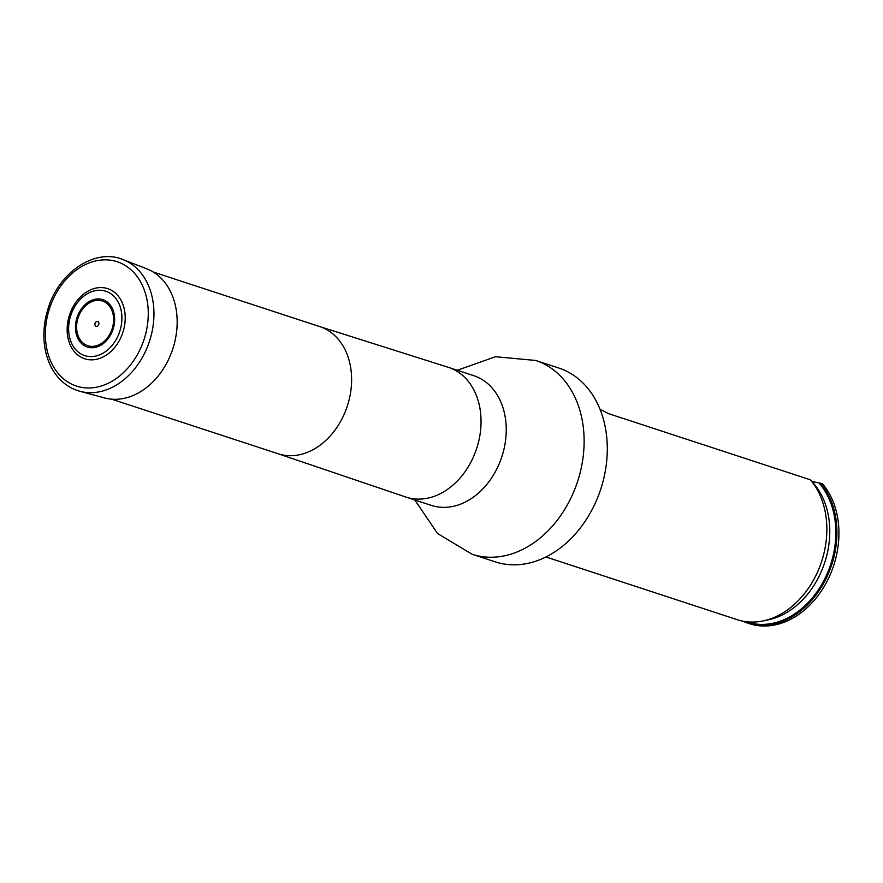 <?xml version="1.0" encoding="UTF-8"?>
<svg xmlns="http://www.w3.org/2000/svg" width="883" height="883" viewBox="0 0 883 883"><rect width="100%" height="100%" fill="white"/><g stroke="black" fill="none" stroke-linecap="round" stroke-linejoin="round"><path stroke-width="1.32" d="M414.767 499.966L437.56 533.509L472.129 554.27L495.297 561.864A101.975 77.549 -71.9 0 0 605.661 468.961A101.975 77.549 -71.9 0 0 558.829 368.045L535.661 360.452L495.506 356.721L457.284 370.264M742.415 621.058A81.556 62.02 -71.9 0 0 747.36 623.001L749.369 623.652A81.556 62.02 -71.9 0 0 826.93 581.566A81.556 62.02 -71.9 0 0 822.426 483.763L811.632 481.301M747.36 623.001A81.556 62.02 -71.9 0 0 824.921 580.904A81.556 62.02 -71.9 0 0 820.417 483.1M600.021 409.215L608.453 413.619L810.351 479.8A81.556 62.02 108.1 0 1 821.433 562.074A81.556 62.02 108.1 0 1 763.232 620.904A81.556 62.02 108.1 0 1 737.283 619.7L545.893 556.952M90.342 359.822A36.898 28.057 108.1 0 1 67.274 326.235A36.898 28.057 108.1 0 1 74.382 304.569A36.898 28.057 108.1 0 1 111.324 290.231A36.898 28.057 108.1 0 1 123.201 331.346A36.898 28.057 108.1 0 1 90.342 359.822M96.501 326.445A2.55 1.932 -71.9 0 0 98.808 322.792A2.55 1.932 -71.9 0 0 95.408 322.615A2.55 1.932 -71.9 0 0 96.501 326.445M79.867 391.279L104.547 397.924A67.969 51.689 -71.9 0 0 112.914 399.248A67.969 51.689 -71.9 0 0 174.37 343.509A67.969 51.689 -71.9 0 0 146.854 268.851L123.035 259.602C95.209 247.792 58.951 272.096 48.112 308.52C44.591 319.58 43.278 330.628 44.15 341.666C45.044 352.218 47.914 361.622 52.726 369.856C59.382 380.904 68.433 388.045 79.867 391.279A69.349 52.726 -71.9 0 0 88.41 392.626A69.349 52.726 -71.9 0 0 151.103 335.761A69.349 52.726 -71.9 0 0 123.035 259.602M277.77 453.641A66.898 50.872 -71.9 0 0 278.134 453.763A66.898 50.872 -71.9 0 0 350.54 392.814A66.898 50.872 -71.9 0 0 319.812 326.622A66.898 50.872 -71.9 0 0 319.447 326.5M277.957 453.696L405.739 497.008A68.245 51.898 -71.9 0 0 406.114 497.129A68.245 51.898 -71.9 0 0 479.966 434.955A68.245 51.898 -71.9 0 0 448.63 367.427A68.245 51.898 -71.9 0 0 448.255 367.306L319.635 326.555M406.114 497.129L431.279 505.374A68.245 51.898 -71.9 0 0 505.142 443.211A68.245 51.898 -71.9 0 0 473.796 375.683L448.63 367.427M472.129 554.27A101.975 77.549 -71.9 0 0 582.493 461.368A101.975 77.549 -71.9 0 0 535.661 360.452M818.883 482.902A80.717 61.38 108.1 0 1 823.872 580.561A80.717 61.38 108.1 0 1 746.08 621.676M810.704 480.186L813.243 483.034A78.653 59.812 108.1 0 1 824.733 562.526A78.653 59.812 108.1 0 1 768.42 619.8L763.232 620.904M89.889 356.566A33.874 25.762 -71.9 0 0 120.552 307.99A33.874 25.762 -71.9 0 0 75.331 305.684A33.874 25.762 -71.9 0 0 89.889 356.566M91.115 347.725A24.912 18.94 -71.9 0 0 113.664 312.008A24.912 18.94 -71.9 0 0 80.408 310.308A24.912 18.94 -71.9 0 0 91.115 347.725M91.379 346.368A23.51 17.87 -71.9 0 0 112.66 312.659A23.51 17.87 -71.9 0 0 81.28 311.059A23.51 17.87 -71.9 0 0 91.379 346.368M86.435 387.924A65.408 49.735 -71.9 0 0 145.64 294.138A65.408 49.735 -71.9 0 0 58.322 289.69A65.408 49.735 -71.9 0 0 86.435 387.924M319.812 326.622L153.212 272.008M278.134 453.763L111.534 399.149M67.274 326.235L74.382 304.569"/></g></svg>
